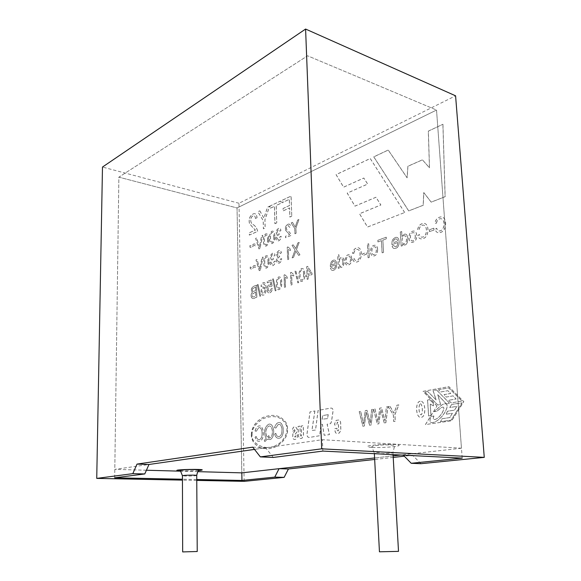 <?xml version="1.0" encoding="UTF-8"?>
<svg xmlns="http://www.w3.org/2000/svg" width="581" height="581" viewBox="0 0 581 581"><rect width="100%" height="100%" fill="white"/><g stroke="black" fill="none" stroke-linecap="round" stroke-linejoin="round"><path stroke-width="0.44" stroke-dasharray="2.9 2.18" d="M197.954 471.656L180.604 471.176M146.412 470.232L114.806 469.361L148.976 464.48M114.682 477.807L118.873 177.154L307.596 55.798L436.527 110.056L237.041 207.954L118.873 177.154L114.806 469.361M462.193 458.111L436.527 110.056L307.596 55.798L118.873 177.154L237.041 207.954L241.812 472.861L237.041 207.954L436.527 110.056L461.459 448.212L400.817 455.017L412.648 455.264L404.325 456.187M273.331 457.443L265.662 447.806L254.514 449.396L322.419 439.694L461.459 448.212M322.862 451.088L322.419 439.694M393.126 455.882L374.6 457.959L393.126 455.882M197.235 551.507L182.666 551.914M398.508 551.362L379.444 551.805M403.308 455.141L402.953 454.778M196.763 480.4L182.441 480.117M196.756 479.514L182.441 479.216M314.917 410.97L311.953 430.499L315.556 430.056L318.134 410.411L331.003 408.08C332.448 408.058 333.131 409.104 333.051 411.232L331.519 421.632L330.596 423.636L327.161 424.217L329.456 434.639L324.234 435.271L322.382 424.232L320.901 424.885L319.739 435.721L309.303 437.471C307.945 437.486 307.167 436.491 306.964 434.472L310.043 411.914L314.851 410.963L309.978 411.907L306.899 434.472C307.102 436.484 307.879 437.486 309.237 437.464L319.673 435.714L320.835 424.885L322.317 424.224L324.169 435.271L329.391 434.632L327.096 424.217L330.531 423.629L331.446 421.632L332.986 411.225C333.066 409.104 332.383 408.051 330.938 408.073L318.068 410.404L315.49 430.056L311.888 430.492L314.851 410.963M300.268 435.205L301.176 436.157L301.677 434.995L301.219 426.04L303.267 425.619L303.565 435.423L301.96 438.306L299.898 438.59L298.416 436.164L298.155 426.41L300.014 426.127L300.268 435.205L299.949 426.127L298.089 426.41L298.351 436.164L299.832 438.582L301.895 438.306L303.5 435.416L303.195 425.612L301.154 426.033L301.612 434.995L301.111 436.157L300.203 435.198M337.103 430.252L338.171 430.986L338.745 429.686L338.36 423.048L337.372 422.147L336.864 424.849L334.75 425.089L334.721 423.6L336.254 420.353L338.44 420.041C339.682 420.048 340.43 420.935 340.677 422.692L340.844 430.405L339.319 433.041L337.067 433.411C335.949 433.382 335.288 432.576 335.077 430.986L334.925 428.684L336.965 428.255L337.103 430.252L336.9 428.248L334.859 428.676L335.012 430.979C335.222 432.569 335.883 433.375 337.002 433.404L339.253 433.034L340.771 430.405L340.611 422.685C340.364 420.927 339.616 420.048 338.374 420.034L336.188 420.346L334.649 423.6L334.678 425.081L336.798 424.849L337.3 422.14L338.295 423.041L338.679 429.679L338.106 430.986L337.038 430.245M292.911 433.753L292.751 437.827L293.332 438.873L294.327 439.483L296.114 439.171L297.341 437.217L297.341 434.77L295.787 434.893L295.787 436.266L295.097 437.217L294.574 435.075L296.847 432.141L297.16 430.797L297.174 428.996L295.591 426.781L293.521 427.173L292.352 429.737L292.388 431.117L294.197 430.841L294.647 428.931L295.235 430.615L292.911 433.753L295.17 430.615L294.582 428.923L294.131 430.833L292.323 431.109L292.287 429.737L293.456 427.166L295.526 426.781L297.109 428.996L297.094 430.797L296.782 432.133L294.509 435.067L295.032 437.21L295.722 436.266L295.722 434.893L297.276 434.762L297.276 437.21L296.041 439.171L294.262 439.476L293.267 438.866L292.686 437.82L292.846 433.753M255.487 218.688C255.379 216.495 254.652 215.551 253.316 215.834C249.837 216.887 250.367 223.235 252.474 224.121C255.219 225.646 256.955 228.072 257.688 231.391L249.372 235.087L249.322 232.814L255.466 230.061C253.338 228.21 251.326 225.929 249.431 223.206C248.617 218.652 250.012 215.507 253.614 213.772C255.582 213.249 256.729 214.563 257.063 217.715L255.422 218.674L256.998 217.701C256.671 214.542 255.517 213.227 253.548 213.757C249.946 215.493 248.552 218.638 249.365 223.191C251.268 225.907 253.28 228.195 255.408 230.047L249.264 232.799L249.307 235.065L257.623 231.376C256.896 228.057 255.161 225.631 252.408 224.106C250.309 223.22 249.779 216.873 253.251 215.82C254.587 215.529 255.313 216.481 255.422 218.674M259.838 210.83L263.948 218.158L267.587 207.177L269.657 206.204L264.965 219.778L265.176 228.064L263.447 228.827L263.244 220.562L257.884 211.753L259.838 210.83L257.826 211.738L263.178 220.548L263.389 228.812L265.11 228.05L264.9 219.763L269.599 206.19L267.521 207.163L263.89 218.144L259.772 210.816M276.738 222.93L274.966 223.714L274.479 206.299L270.136 208.332L270.071 206.008L280.579 201.055L280.645 203.415L276.236 205.478L276.738 222.93L276.171 205.463L280.587 203.394L280.514 201.041L270.012 205.994L270.078 208.318L274.414 206.284L274.9 223.7L276.672 222.908M291.771 216.248L289.919 217.069L289.621 207.933L283.194 210.867L283.121 208.492L289.549 205.536L289.345 199.341L281.952 202.798L281.879 200.445L291.11 196.095L291.771 216.248L291.045 196.073L281.821 200.423L281.894 202.784L289.287 199.319L289.483 205.521L283.056 208.477L283.129 210.852L289.563 207.911L289.854 217.054L291.706 216.234M250.266 266.999L250.302 268.705L251.617 269.112L254.507 266.911L255.655 267.521L255.618 265.851L254.231 265.444L251.646 267.565L250.208 266.991L250.244 268.691L251.551 269.105L254.449 266.904L255.596 267.507L255.553 265.837L254.166 265.43L251.58 267.55L250.208 266.991M260.375 270.281L259.322 270.688L256.018 259.925L257.063 259.504L259.816 269.156L262.002 257.499L263.106 257.056L260.375 270.281L263.04 257.042L261.937 257.485L259.758 269.141L256.998 259.489L255.96 259.918L259.257 270.673L260.31 270.267M269.01 260.869C269.119 257.383 268.248 255.655 266.381 255.684C262.772 256.722 262.982 268.342 266.323 268.153C268.415 267.1 269.308 264.675 269.01 260.869M274.087 256.01L275.067 255.35C274.777 253.563 274.007 252.815 272.758 253.105C270.063 255.197 269.635 257.26 271.472 259.293C269.344 263.011 269.758 265.139 272.707 265.684C274.268 265.067 275.14 263.563 275.336 261.189L274.341 261.377L272.823 264.377C270.666 263.469 270.586 261.849 272.591 259.518L273.31 259.395L273.164 258.138L272.743 258.298C270.913 257.644 270.899 256.33 272.7 254.362L274.021 255.996L275.009 255.335C274.711 253.548 273.941 252.8 272.692 253.091C270.005 255.19 269.577 257.245 271.407 259.279C269.286 262.997 269.693 265.125 272.642 265.67C274.203 265.052 275.074 263.556 275.271 261.174L274.276 261.363L272.758 264.362C270.601 263.454 270.528 261.835 272.533 259.504L273.244 259.38L273.099 258.124L272.678 258.284C270.848 257.63 270.833 256.315 272.642 254.347L274.021 255.996M280.427 253.469L281.415 252.8C281.081 250.948 280.289 250.2 279.033 250.556C276.374 252.539 275.946 254.616 277.762 256.787C275.554 260.491 275.99 262.634 279.054 263.215C280.652 262.525 281.538 261.014 281.705 258.683L280.688 258.879L279.156 261.908C276.948 261.007 276.868 259.373 278.902 257.013L279.635 256.889L279.483 255.618L279.105 255.771C277.195 255.175 277.166 253.853 279.011 251.813L280.362 253.454L281.357 252.786C281.022 250.934 280.224 250.186 278.974 250.542C276.309 252.524 275.888 254.601 277.696 256.773C275.496 260.477 275.924 262.619 278.989 263.208C280.587 262.51 281.473 261 281.64 258.676L280.623 258.865L279.091 261.893C276.89 260.992 276.803 259.358 278.836 256.998L279.57 256.875L279.417 255.604L279.047 255.756C277.137 255.161 277.101 253.839 278.945 251.798L280.362 253.454M287.936 246.94L290.471 249.067L290.522 250.542L288.387 249.532L288.692 259.264L287.668 259.663L287.275 247.208L287.936 246.94L287.21 247.194L287.602 259.649L288.626 259.249L288.321 249.518L290.456 250.527L290.413 249.053L287.871 246.925M298.641 255.393L295.889 251.152L293.558 257.376L292.178 257.913L295.141 250.091L292.003 245.327L293.238 244.826L295.758 248.595L297.85 242.96L299.215 242.408L296.484 249.634L300.028 254.856L298.583 255.379L299.963 254.841L296.419 249.619L299.15 242.393L297.784 242.945L295.7 248.581L293.173 244.812L291.938 245.313L295.075 250.077L292.112 257.899L293.499 257.361L295.831 251.137L298.583 255.379M369.581 425.234L366.284 412.278L364.338 426.033L362.922 426.243L359.261 411.631L360.685 411.384L363.546 424.021L365.296 410.6L367.018 410.309L370.25 422.983L371.695 409.511L373.213 409.249L371.114 425.002L369.509 425.227L371.048 424.994L373.14 409.242L371.629 409.503L370.184 422.975L366.952 410.302L365.224 410.593L363.474 424.014L360.619 411.377L359.196 411.624L362.856 426.243L364.272 426.026L366.219 412.27L369.509 425.227M384.266 422.997L380.816 409.83L378.841 423.825L377.381 424.05L373.554 409.191L375.021 408.944L378.02 421.777L379.792 408.131L381.579 407.826L384.963 420.702L386.43 406.998L387.992 406.729L385.864 422.757L384.201 422.99L385.791 422.75L387.926 406.722L386.358 406.99L384.898 420.695L381.506 407.818L379.72 408.123L377.955 421.77L374.956 408.937L373.489 409.184L377.309 424.043L378.776 423.818L380.751 409.823L384.201 422.99M390.054 406.38L393.976 413.149L397.034 405.189L398.893 404.87L394.935 414.667L395.312 421.319L393.765 421.552L393.388 414.914L388.29 406.678L390.054 406.38L388.224 406.671L393.315 414.907L393.693 421.552L395.247 421.312L394.862 414.66L398.827 404.863L396.961 405.182L393.911 413.142L389.982 406.373M420.208 401.231L419.264 401.536C414.907 403.897 416.149 420.245 422.293 417.027C426.381 414.921 425.415 400.215 420.208 401.231M429.512 399.648L433.281 403.091L433.47 405.858L430.252 404.056L431.022 415.597L428.662 415.952L427.609 399.968L429.512 399.648L427.536 399.96L428.589 415.945L430.949 415.589L430.187 404.049L433.404 405.85L433.215 403.083L429.446 399.641M249.975 245.552L250.012 247.23L251.253 247.615L254.224 245.32L255.328 245.894L255.291 244.238L253.97 243.86L251.312 246.075L249.91 245.538L249.946 247.215L251.188 247.6L254.166 245.313L255.27 245.879L255.233 244.223L253.912 243.846L251.246 246.061L249.91 245.538M260.019 248.472L258.973 248.908L255.691 238.37L256.729 237.912L259.467 247.375L261.639 235.777L262.735 235.298L260.019 248.472L262.67 235.283L261.573 235.763L259.402 247.361L256.664 237.898L255.633 238.355L258.915 248.893L259.954 248.457M268.604 238.885C268.712 235.501 267.87 233.809 266.076 233.809C262.416 234.84 262.605 246.257 265.851 246.199C267.986 245.146 268.901 242.705 268.604 238.885M274.813 236.227C274.915 232.836 274.065 231.136 272.271 231.115C268.415 232.763 268.763 243.86 272.031 243.613C274.196 242.538 275.125 240.076 274.813 236.227M279.948 231.202L280.935 230.504C280.616 228.74 279.86 228.013 278.669 228.333C275.946 230.316 275.488 232.4 277.304 234.571C275.133 238.203 275.517 240.323 278.466 240.933C280.122 240.243 281.037 238.704 281.219 236.322L280.209 236.547L278.619 239.619C276.462 238.631 276.433 236.997 278.531 234.717L279.163 234.608L279.011 233.359L278.575 233.533C276.716 232.887 276.723 231.572 278.604 229.589L279.882 231.187L280.87 230.49C280.55 228.725 279.795 227.999 278.611 228.318C275.881 230.301 275.423 232.378 277.239 234.557C275.067 238.181 275.452 240.302 278.401 240.919C280.057 240.229 280.972 238.689 281.153 236.307L280.144 236.532L278.553 239.604C276.396 238.617 276.367 236.983 278.466 234.702L279.098 234.593L278.945 233.337L278.517 233.518C276.658 232.872 276.665 231.558 278.539 229.575L279.882 231.187M288.161 224.157L288.227 224.172C289.614 223.772 290.435 224.615 290.682 226.692L289.628 227.302L288.103 225.472C286.099 227.316 285.946 229.081 287.653 230.766C289.491 231.761 290.667 233.308 291.168 235.414L285.605 237.745L285.561 236.293L289.672 234.557L285.496 236.278L285.547 237.731L291.103 235.399C290.602 233.293 289.432 231.746 287.588 230.751C285.881 229.067 286.034 227.302 288.038 225.457L289.563 227.287L290.616 226.677C290.369 224.6 289.556 223.758 288.161 224.157C285.758 225.326 284.908 227.403 285.62 230.381L289.614 234.542M288.227 224.172C285.816 225.341 284.973 227.418 285.678 230.403L289.672 234.557M292.483 222.334L295.257 227.04L297.617 220.097L298.983 219.502L295.932 228.079L296.114 233.337L294.974 233.816L294.799 228.565L291.183 222.901L292.483 222.334L291.125 222.886L294.734 228.551L294.908 233.802L296.049 233.322L295.874 228.064L298.917 219.487L297.552 220.083L295.192 227.026L292.425 222.32M256.867 297.167L256.591 285.213L253.853 286.23C251.188 287.878 250.701 289.919 252.401 292.345C249.314 295.664 252.139 300.479 255.139 297.777L256.867 297.167L256.526 285.206L253.788 286.215C251.123 287.871 250.643 289.904 252.343 292.337C249.249 295.656 252.081 300.464 255.074 297.77L256.802 297.16M260.658 296.027L259.889 296.303L257.368 284.741L258.124 284.458L260.658 296.027L258.066 284.443L257.303 284.726L259.83 296.288L260.593 296.019M265.197 287.929L263.237 287.021C259.896 288.191 260.905 296.666 263.6 294.988C266.882 295.424 267.245 280.884 263.251 282.715C261.958 283.216 261.232 284.487 261.058 286.535L262.009 286.302L263.244 283.935C264.616 283.971 265.263 285.307 265.197 287.929M272.111 285.939L271.174 279.984L267.238 281.436L267.275 282.838L270.441 281.676L270.949 284.799L269.431 284.588C266.004 285.656 266.577 294.48 270.02 292.715C271.414 292.083 272.191 290.667 272.351 288.452L271.32 288.721L269.86 291.546C267.616 290.391 267.543 288.488 269.649 285.83L271.204 286.469L272.111 285.939L271.109 279.969L267.18 281.422L267.216 282.831L270.376 281.662L270.884 284.784L269.366 284.574C265.938 285.649 266.512 294.465 269.954 292.708C271.349 292.076 272.126 290.653 272.286 288.445L271.254 288.706L269.795 291.531C267.55 290.377 267.478 288.474 269.584 285.816L271.138 286.462L272.053 285.925M276.048 290.594L275.241 290.878L272.569 279.105L273.368 278.807L276.048 290.594L273.302 278.8L272.511 279.091L275.183 290.863L275.982 290.58M281.72 282.228C281.829 278.611 280.892 276.839 278.916 276.912C274.995 278.059 276.033 291.64 279.163 289.491C281.081 288.641 281.93 286.222 281.72 282.228M284.777 274.74L287.275 276.955L287.319 278.43L285.22 277.34L285.511 287.043L284.501 287.399L284.124 274.98L284.777 274.74L284.058 274.966L284.436 287.384L285.445 287.029L285.155 277.326L287.254 278.415L287.21 276.941L284.712 274.726M291.248 272.344L293.79 274.566L293.841 276.055L291.698 274.966L292.011 284.741L290.987 285.104L290.587 272.583L291.248 272.344L290.522 272.576L290.921 285.089L291.952 284.726L291.633 274.951L293.775 276.04L293.725 274.552L291.183 272.329M298.714 282.584L297.871 282.882L294.959 270.804L295.802 270.499L298.714 282.584L295.736 270.485L294.901 270.797L297.806 282.867L298.649 282.569M304.713 273.905C304.814 270.201 303.805 268.386 301.699 268.473C297.77 270.303 298.206 281.967 301.953 281.436C304.139 280.311 305.061 277.805 304.713 273.905M308.293 278.989L307.218 279.367L307.109 276.324L305.926 276.745L305.875 275.307L307.058 274.886L306.761 266.664L307.639 266.345L311.982 273.114L312.041 274.559L308.184 275.939L308.228 278.974L308.119 275.924L311.975 274.544L311.917 273.099L307.574 266.33L306.695 266.65L306.993 274.871L305.809 275.292L305.86 276.73L307.044 276.309L307.153 279.352L308.228 278.974M330.436 266.744L335.506 264.921C335.433 267.129 334.794 268.458 333.581 268.923L331.707 267.601L330.531 268.24C331.01 270.092 332.049 270.761 333.661 270.238C338.033 269.097 337.387 258.378 333.298 260.266C331.148 261.297 330.197 263.454 330.436 266.744L335.44 264.907C335.368 267.115 334.729 268.444 333.516 268.909L331.642 267.587L330.466 268.226C330.945 270.078 331.983 270.746 333.596 270.223C337.968 269.083 337.321 258.363 333.233 260.244C331.083 261.283 330.131 263.44 330.371 266.73M402.488 245.683L401.231 246.126L400.36 231.986L401.703 231.485L402.016 236.554L404.303 234.281C408.835 232.553 409.031 244.223 404.79 245.109L402.408 244.398L402.488 245.683L402.342 244.383L404.725 245.095C408.966 244.209 408.77 232.538 404.238 234.266L401.95 236.54L401.638 231.47L400.287 231.964L401.159 246.112L402.422 245.669M416.722 235.312C416.432 231.913 415.045 230.563 412.561 231.26C407.586 232.385 407.898 244.398 413.178 242.146C415.705 241.079 416.882 238.798 416.722 235.312M419.228 229.495C419.576 227.258 420.608 225.856 422.314 225.297C427.282 223.591 428.124 235.218 423.041 236.983C421.203 237.564 419.99 236.736 419.409 234.506L417.913 235.545C418.712 238.471 420.506 239.481 423.295 238.566C430.093 236.518 429.352 220.903 422.155 223.678C419.772 224.506 418.284 226.474 417.71 229.597L419.228 229.495M434 230.025L429.533 231.63L429.403 229.815L433.869 228.202L434 230.025L433.804 228.188L429.337 229.793L429.461 231.608L433.934 230.003M436.505 223.184C436.832 220.94 437.892 219.509 439.686 218.892C444.864 217.083 445.816 228.841 440.485 230.788C438.59 231.391 437.333 230.555 436.716 228.289L435.154 229.364C436.004 232.335 437.878 233.344 440.776 232.393C447.864 230.229 446.985 214.345 439.541 217.236C437.057 218.1 435.518 220.119 434.929 223.3L436.505 223.184M437.021 406.068L423.121 391.34L448.902 386.67L463.812 401.674L451.655 420.811L425.481 424.566L436.956 406.061L425.408 424.558L451.59 420.811L463.747 401.667L448.837 386.663L423.048 391.333L436.956 406.061M391.979 244.645L397.876 242.531C397.825 244.891 397.092 246.344 395.676 246.881L393.475 245.523L392.117 246.242C392.756 248.24 393.976 248.922 395.777 248.298C400.817 247.056 400.048 235.458 395.24 237.593C392.749 238.769 391.659 241.115 391.979 244.645L397.811 242.509C397.76 244.877 397.026 246.329 395.61 246.867L393.41 245.502L392.052 246.228C392.691 248.225 393.911 248.908 395.712 248.276C400.752 247.041 399.982 235.436 395.174 237.578C392.683 238.747 391.594 241.1 391.914 244.63M383.576 252.372L382.16 252.873L381.47 240.657L378.006 241.928L377.911 240.294L386.278 237.201L386.372 238.849L382.879 240.135L383.576 252.372L382.814 240.12L386.307 238.835L386.212 237.179L377.846 240.28L377.94 241.914L381.405 240.636L382.095 252.851L383.511 252.357M377.643 249.365C377.403 246.083 376.132 244.768 373.852 245.422C369.269 246.497 369.639 258.029 374.389 255.851C376.619 254.994 377.701 252.829 377.643 249.365M369.414 257.376L368.165 257.819L367.446 244.173L368.695 243.708L369.414 257.376L368.63 243.693L367.381 244.158L368.1 257.804L369.349 257.361M366.495 254.231L362.667 255.604L362.58 253.919L366.408 252.532L366.495 254.231L366.342 252.517L362.515 253.897L362.602 255.589L366.429 254.217M353.909 253.345C354.192 251.355 355.071 250.084 356.552 249.532C360.997 248.283 361.375 258.748 357.068 260.411C355.499 260.905 354.483 260.106 354.003 258.015L352.718 258.944C353.415 261.697 354.918 262.685 357.235 261.908C363.074 260.208 362.638 245.458 356.458 248.022C354.417 248.733 353.139 250.527 352.616 253.403L353.909 253.345M351.701 258.69C351.52 255.553 350.358 254.26 348.208 254.805C343.843 255.916 344.097 266.846 348.607 264.958C350.771 264.021 351.803 261.929 351.701 258.69M339.42 267.979L338.338 268.364L337.75 255.168L338.912 254.739L339.122 259.467L341.098 257.412C344.947 256.294 345.223 266.243 341.41 267.5L339.362 266.781L339.42 267.979L339.297 266.766L341.345 267.485C345.158 266.229 344.882 256.279 341.032 257.398L339.057 259.453L338.846 254.718L337.692 255.146L338.28 268.349L339.355 267.964M442.947 124.261L445.162 196.698L431.204 202.152L423.81 192.58L423.244 205.267L408.748 210.925L373.815 156.87L388.253 150.058L407.143 177.844L407.949 166.275L422.46 159.855L429.512 167.822L428.364 131.139L442.947 124.261L428.299 131.117L429.446 167.8L422.394 159.826L407.884 166.246L407.078 177.822L388.188 150.036L373.75 156.848L408.683 210.91L423.179 205.246L423.745 192.558L431.138 202.13L445.097 196.676L442.889 124.232M404.696 212.515L370.279 158.533L336.116 174.649L343.625 187.176L363.822 178.055L367.722 184.068L347.249 193.124L354.998 206.139L376.038 197.257L380.882 204.991L359.552 213.757L367.555 227.026L404.696 212.515L367.49 227.011L359.486 213.735L380.816 204.977L375.972 197.235L354.933 206.117L347.184 193.11L367.657 184.046L363.757 178.04L343.56 187.162L336.05 174.627L370.213 158.511L404.63 212.493M251.384 434.835C251.653 427.325 255.604 421.523 263.222 417.412C273.513 413.418 281.269 415.4 286.498 423.353C289.578 432.518 286.31 440.158 276.679 446.266C265.059 452.635 251.13 445.867 251.384 434.835M393.214 457.414L374.672 459.462M244.143 481.351L238.98 203.263L455.584 95.814M420.92 463.696L412.648 455.264M252.118 434.719C251.726 428.938 255.444 423.564 263.258 418.61C273.491 414.761 280.943 416.446 285.612 423.665C289.89 431.037 283.775 441.763 276.534 445.053C266.134 452.011 250.302 443.143 252.118 434.719M255.103 431.051L256.359 431.24L258.581 427.87C262.459 425.764 263.651 437.856 259.707 439.49C258.131 440.049 256.976 439.025 256.257 436.418L255.139 437.202C256.206 440.587 257.855 441.88 260.099 441.081C265.582 438.771 263.651 423.382 258.276 426.2C256.787 426.948 255.734 428.56 255.103 431.051M274.581 427.812L275.91 428.008L278.212 424.551C282.293 422.307 283.659 434.697 279.497 436.447C277.827 437.05 276.607 436.004 275.822 433.324L274.646 434.13C275.793 437.624 277.558 438.938 279.933 438.067C285.707 435.597 283.528 419.831 277.871 422.837C276.324 423.622 275.227 425.277 274.581 427.812M264.842 441.625L267.093 439.287L270.209 439.585C276.142 437.079 273.934 421.24 268.153 424.515C264.188 428.175 263.542 432.809 266.2 438.401L264.362 440.354L264.842 441.625L264.297 440.354L266.134 438.401C263.476 432.801 264.123 428.168 268.088 424.508C273.869 421.24 276.077 437.072 270.143 439.577L267.028 439.28L264.776 441.618M275.757 433.317C276.541 436.004 277.762 437.043 279.432 436.44C283.593 434.69 282.228 422.3 278.146 424.544L275.844 428.001L274.515 427.812C275.162 425.277 276.258 423.614 277.805 422.837C283.463 419.831 285.641 435.597 279.868 438.067C277.493 438.931 275.728 437.616 274.581 434.123L275.757 433.317M256.192 436.418C256.918 439.018 258.066 440.042 259.642 439.49C263.585 437.856 262.394 425.764 258.516 427.87L256.294 431.24L255.037 431.044C255.669 428.553 256.722 426.941 258.211 426.2C263.585 423.375 265.517 438.771 260.034 441.073C257.79 441.88 256.141 440.587 255.074 437.202L256.192 436.418M268.233 438.023L269.773 437.965C274.058 436.302 272.642 424.028 268.444 426.265C265.401 429.221 264.987 432.889 267.202 437.268L268.763 435.605L269.199 437.021L268.233 438.023M269.199 437.021L268.299 438.03L269.838 437.965C274.123 436.309 272.707 424.036 268.509 426.272C265.466 429.228 265.052 432.889 267.267 437.268L268.763 435.605M269.264 437.021L268.829 435.605M252.052 434.719C251.667 428.931 255.379 423.564 263.193 418.61C273.426 414.761 280.877 416.439 285.547 423.658C289.825 431.029 283.71 441.763 276.469 445.046C266.069 452.003 250.237 443.143 252.052 434.719M251.319 434.835C251.595 427.325 255.538 421.515 263.157 417.405C273.448 413.411 281.204 415.393 286.433 423.346C289.512 432.518 286.244 440.158 276.614 446.266C264.994 452.635 251.065 445.867 251.319 434.835M342.921 261.864C343.066 264.021 342.47 265.481 341.141 266.243C338.447 267.311 338.738 258.668 340.902 258.843C342.122 258.509 342.797 259.511 342.921 261.864M350.474 259.141C350.619 261.356 349.987 262.844 348.578 263.6C345.63 264.813 345.535 256.729 348.273 256.163C349.53 255.756 350.263 256.744 350.474 259.141M376.328 249.845C376.415 252.321 375.747 253.868 374.309 254.471C371.767 256.301 370.714 247.767 373.866 246.838C375.42 246.497 376.241 247.499 376.328 249.845M395.327 238.951L395.392 238.973C394.005 239.539 393.301 240.803 393.293 242.742L397.644 241.13L393.228 242.727C393.235 240.781 393.94 239.525 395.327 238.951C396.598 238.668 397.368 239.394 397.644 241.13M395.392 238.973C396.663 238.682 397.433 239.408 397.709 241.151M451.72 404.412L462.098 402.88L451.147 420.136L440.5 421.668L442.199 418.705L449.868 417.579L452.359 413.28L446.099 414.224L447.573 411.21L454.603 410.128L456.862 406.402L449.832 407.513L451.655 404.405L449.767 407.506L456.789 406.395L454.531 410.121L447.501 411.21L446.026 414.224L452.294 413.273L449.803 417.572L442.134 418.698L440.434 421.661L451.081 420.128L462.033 402.873L451.655 404.405M438.524 389.742L448.757 387.905L462.077 401.086L451.234 402.858L448.517 400.294L456.143 399.024L453.209 395.857L446.208 397.077L444.116 394.615L450.762 393.468L447.9 390.708L440.645 391.986L438.459 389.735L440.58 391.979L447.835 390.693L450.689 393.453L444.051 394.608L446.143 397.07L453.136 395.85L456.07 399.016L448.452 400.28L451.168 402.851L462.011 401.079L448.692 387.897L438.459 389.735M433.92 416.003L431.095 416.432C428.727 422.322 430.267 424.028 435.699 421.559C446.135 416.003 452.308 398.66 441.487 405.211L434.239 411.638L437.079 411.195L440.856 407.92C447.203 404.027 442.352 415.8 436.316 418.995C433.535 420.295 432.736 419.3 433.92 416.003M436.578 389.974L449.222 402.829L449.266 403.439L446.419 403.904L437.762 394.724L440.63 404.536L437.849 404.993L424.929 392.073L427.812 391.55L436.215 399.953L433.077 390.606L436.578 389.974L433.012 390.599L436.149 399.946L427.747 391.543L424.856 392.066L437.783 404.986L440.565 404.529L437.689 394.717L446.346 403.897L449.2 403.432L449.157 402.822L436.513 389.967M415.277 235.835C415.4 238.421 414.674 240.047 413.106 240.701C410.331 242.662 409.111 233.773 412.561 232.741C414.26 232.364 415.168 233.395 415.277 235.835M406.489 239.009C406.642 241.456 405.959 243.047 404.434 243.773C401.536 245.24 401.427 235.646 404.158 235.806C405.553 235.479 406.33 236.547 406.489 239.009M333.341 261.537L333.407 261.552C332.216 262.053 331.606 263.208 331.577 265.009L335.317 263.621L331.511 264.994C331.54 263.193 332.15 262.038 333.341 261.537C334.474 261.319 335.128 262.009 335.317 263.621M333.407 261.552C334.54 261.334 335.193 262.024 335.375 263.636M310.908 273.498L307.923 268.756L308.133 274.501L310.908 273.498L308.068 274.486L307.857 268.742L310.85 273.484M303.616 274.312C303.928 277.195 303.427 279.12 302.113 280.093C299.6 280.892 299.28 270.913 301.677 269.78C303.086 269.715 303.725 271.225 303.616 274.312M280.688 282.606C280.957 285.409 280.485 287.275 279.25 288.205C276.883 288.953 276.636 279.243 278.887 278.183C280.202 278.132 280.805 279.606 280.688 282.606M265.11 290.289L263.585 293.768C261.77 294.836 261.421 288.648 263.491 288.241C264.471 288.031 265.016 288.713 265.11 290.289M255.611 287.007L255.691 290.587L254.238 291.117C252.713 291.851 252.118 291.103 252.459 288.888L255.611 287.007L255.625 290.573L254.173 291.103C252.648 291.836 252.06 291.096 252.401 288.88L255.546 286.992M255.72 291.996L255.814 296.114L254.296 296.651C252.641 297.465 251.958 296.644 252.248 294.197L255.72 291.996L255.749 296.099L254.238 296.637C252.582 297.45 251.9 296.637 252.19 294.182L255.662 291.989M273.804 236.67C274.072 239.466 273.578 241.347 272.307 242.299C270.071 242.945 269.802 233.446 272.126 232.4C273.353 232.371 273.912 233.794 273.804 236.67M267.609 239.314C267.877 242.095 267.383 243.955 266.12 244.899C263.934 245.538 263.68 236.111 265.96 235.08C267.173 235.051 267.725 236.467 267.609 239.314M420.368 403.722C422.59 404.361 423.07 412.946 421.305 414.798C418.792 414.936 418.429 405.596 420.078 403.831L420.368 403.722M268.008 261.276C268.269 264.057 267.79 265.916 266.548 266.853C264.304 267.536 264.065 257.993 266.316 256.955C267.565 256.918 268.124 258.356 268.008 261.276M342.855 261.849C343.001 264.006 342.405 265.466 341.076 266.229C338.389 267.289 338.672 258.654 340.836 258.828C342.056 258.487 342.732 259.496 342.855 261.849M350.408 259.126C350.554 261.341 349.922 262.83 348.513 263.585C345.564 264.798 345.47 256.715 348.208 256.148C349.464 255.734 350.198 256.729 350.408 259.126M376.263 249.83C376.35 252.307 375.682 253.846 374.244 254.456C371.702 256.286 370.649 247.753 373.801 246.823C375.355 246.475 376.176 247.477 376.263 249.83M433.854 415.996C432.663 419.293 433.462 420.288 436.251 418.988C442.286 415.793 447.13 404.02 440.79 407.913L437.014 411.188L434.167 411.638L441.415 405.204C452.243 398.646 446.07 415.996 435.634 421.552C430.194 424.021 428.662 422.314 431.022 416.424L433.854 415.996M415.212 235.821C415.335 238.406 414.609 240.026 413.04 240.679C410.259 242.64 409.039 233.751 412.495 232.727C414.195 232.342 415.103 233.373 415.212 235.821M406.417 238.994C406.577 241.442 405.894 243.025 404.369 243.759C401.471 245.226 401.362 235.625 404.093 235.792C405.487 235.465 406.264 236.532 406.417 238.994M303.551 274.297C303.863 277.181 303.362 279.105 302.055 280.078C299.542 280.877 299.215 270.899 301.619 269.766C303.021 269.7 303.667 271.211 303.551 274.297M280.623 282.591C280.899 285.394 280.42 287.261 279.192 288.198C276.825 288.939 276.571 279.236 278.822 278.168C280.144 278.117 280.739 279.599 280.623 282.591M265.045 290.282L263.52 293.761C261.711 294.828 261.363 288.634 263.425 288.227C264.413 288.016 264.951 288.706 265.045 290.282M273.738 236.656C274.014 239.452 273.513 241.333 272.242 242.284C270.005 242.931 269.737 233.431 272.061 232.385C273.288 232.356 273.847 233.78 273.738 236.656M267.543 239.299C267.812 242.081 267.318 243.94 266.062 244.884C263.868 245.523 263.614 236.097 265.902 235.065C267.107 235.036 267.659 236.452 267.543 239.299M420.303 403.715C422.525 404.354 423.004 412.938 421.24 414.798C418.727 414.928 418.364 405.589 420.005 403.824L420.303 403.715M267.943 261.261C268.211 264.043 267.725 265.902 266.49 266.839C264.239 267.529 264.006 257.979 266.251 256.94C267.5 256.904 268.066 258.342 267.943 261.261M351.636 258.676C351.454 255.538 350.292 254.246 348.142 254.79C343.778 255.901 344.032 266.832 348.542 264.943C350.706 264.006 351.737 261.915 351.636 258.676M353.844 253.331C354.127 251.333 355.006 250.07 356.487 249.518C360.932 248.269 361.309 258.734 357.003 260.397C355.434 260.891 354.417 260.092 353.938 258L352.652 258.93C353.35 261.682 354.853 262.67 357.17 261.893C363.009 260.194 362.573 245.443 356.393 248.007C354.352 248.719 353.074 250.513 352.551 253.389L353.844 253.331M377.577 249.343C377.338 246.068 376.067 244.754 373.786 245.407C369.204 246.482 369.574 258.008 374.324 255.836C376.553 254.979 377.635 252.815 377.577 249.343M436.44 223.162C436.767 220.925 437.827 219.487 439.621 218.87C444.799 217.069 445.75 228.82 440.42 230.766C438.524 231.369 437.268 230.541 436.651 228.268L435.089 229.342C435.932 232.313 437.805 233.322 440.71 232.371C447.798 230.207 446.92 214.324 439.476 217.221C436.992 218.078 435.452 220.097 434.857 223.286L436.44 223.162M419.162 229.473C419.511 227.236 420.542 225.842 422.249 225.275C427.217 223.569 428.059 235.196 422.975 236.968C421.138 237.542 419.925 236.721 419.344 234.492L417.848 235.53C418.647 238.457 420.441 239.459 423.229 238.551C430.027 236.496 429.286 220.882 422.089 223.663C419.707 224.484 418.218 226.459 417.645 229.582L419.162 229.473M416.657 235.29C416.366 231.892 414.979 230.541 412.495 231.238C407.521 232.371 407.833 244.376 413.113 242.132C415.64 241.064 416.817 238.784 416.657 235.29M304.647 273.891C304.749 270.187 303.747 268.371 301.633 268.458C297.704 270.288 298.147 281.952 301.888 281.422C304.074 280.296 304.996 277.791 304.647 273.891M281.654 282.213C281.763 278.597 280.826 276.825 278.851 276.897C274.929 278.045 275.968 291.626 279.098 289.476C281.015 288.626 281.865 286.208 281.654 282.213M265.132 287.915L263.171 287.007C259.83 288.183 260.847 296.651 263.534 294.981C266.817 295.409 267.18 280.877 263.186 282.7C261.893 283.201 261.167 284.479 261 286.52L261.944 286.288L263.178 283.92C264.551 283.956 265.205 285.293 265.132 287.915M274.748 236.213C274.849 232.821 274.007 231.122 272.206 231.1C268.349 232.749 268.705 243.846 271.966 243.599C274.13 242.524 275.06 240.062 274.748 236.213M268.538 238.871C268.647 235.487 267.805 233.794 266.011 233.794C262.351 234.818 262.547 246.242 265.786 246.184C267.921 245.131 268.836 242.691 268.538 238.871M420.143 401.224L419.192 401.529C414.834 403.889 416.076 420.237 422.227 417.02C426.316 414.914 425.35 400.207 420.143 401.224M268.945 260.854C269.054 257.368 268.182 255.64 266.323 255.676C262.714 256.708 262.917 268.328 266.258 268.139C268.349 267.086 269.243 264.66 268.945 260.854M238.98 203.263L102.481 167.052M328.25 414.652L327.524 418.618L322.135 419.192L322.804 415.553L328.185 414.645L322.738 415.553L322.07 419.192L327.459 418.618L328.185 414.645M252.757 447.152L265.662 447.806M198.6 470.646L180.509 470.995M371.702 447.406C366.8 447.021 366.095 446.433 369.589 445.642C375.341 444.654 387.868 444.073 395.145 444.472C399.946 444.886 400.469 445.489 396.714 446.273C390.795 447.225 378.892 447.762 371.702 447.406M196.727 475.461C195.347 475.904 191.643 476.108 185.622 476.071L182.434 475.752M376.982 453.681L374.353 453.238C373.801 452.258 393.366 451.531 392.945 452.555C393.315 453.224 382.283 454.001 376.982 453.681M393.061 454.625L392.945 452.555L394.528 446.223C395.683 445.271 391.979 444.821 383.402 444.886C374.563 445.467 370.794 446.193 372.101 447.065L374.375 453.681"/><path stroke-width="0.87" d="M241.812 472.861L241.95 480.458L274.762 477.124L279.054 468.685L374.6 457.959L241.812 472.861L197.954 471.656M180.604 471.176L146.412 470.232M137.014 464.096L132.817 473.653L96.736 478.395L102.481 167.052L305.591 29.05L321.685 448.83L260.346 456.891L252.757 447.152L137.014 464.096L148.976 464.48L254.514 449.396L148.976 464.48L144.763 473.943L114.682 477.807L182.441 479.216M400.817 455.017L393.126 455.882L400.817 455.017M182.434 475.752L182.666 551.914L197.235 551.507L196.727 475.461C197.104 474.859 182.064 475.156 182.434 475.752L180.437 470.741C177.597 469.455 201.694 468.998 198.666 470.385C197.751 471.634 197.104 473.326 196.727 475.461M374.375 453.681L379.444 551.805L398.508 551.362L393.061 454.625M260.346 456.891L273.331 457.443L322.862 451.088L462.193 458.111L411.203 463.282L403.308 455.141M132.817 473.653L144.763 473.943M274.762 477.124L284.138 477.357L244.143 481.351L196.763 480.4M182.441 480.117L96.736 478.395M241.95 480.458L196.756 479.514M404.325 456.187L393.214 457.414M374.672 459.462L288.437 468.983L284.138 477.357M305.591 29.05L455.584 95.814L484.263 457.37L420.92 463.696L411.203 463.282M484.263 457.37L321.685 448.83M279.054 468.685L288.437 468.983M180.509 470.995C162.731 469.513 216.357 468.475 198.6 470.646"/></g></svg>

